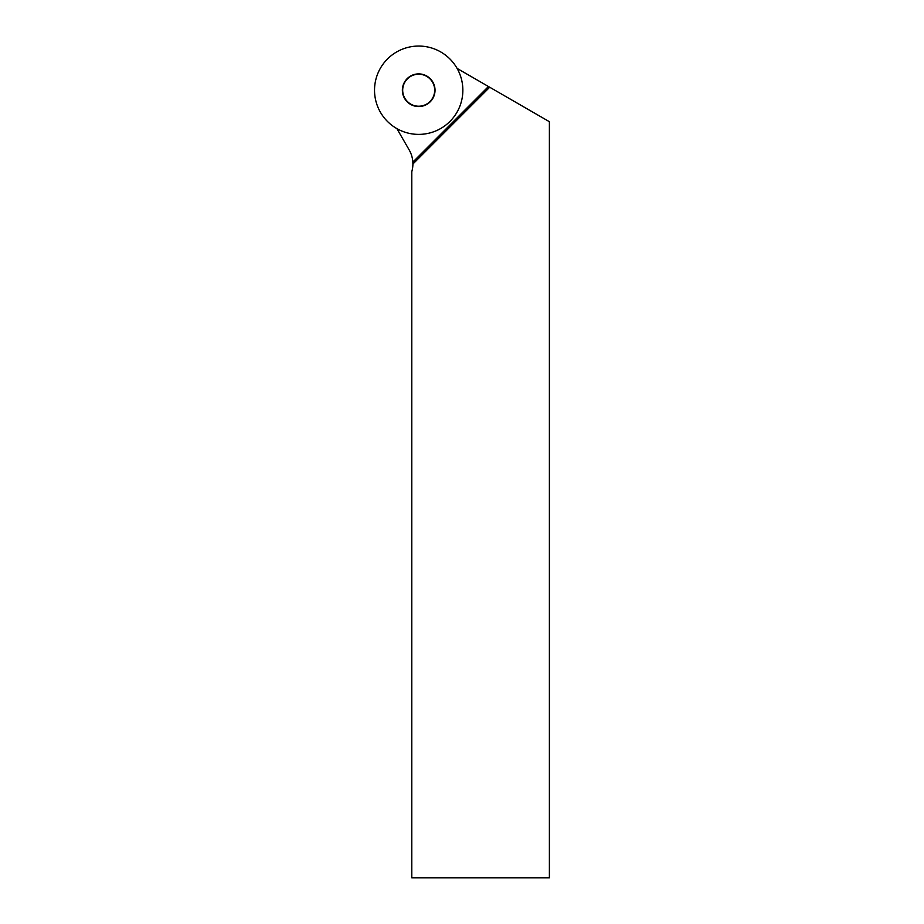 <?xml version="1.0" encoding="UTF-8"?>
<svg xmlns="http://www.w3.org/2000/svg" width="924" height="924" viewBox="0 0 924 924"><rect width="100%" height="100%" fill="white"/><g stroke="black" fill="none" stroke-linecap="round" stroke-linejoin="round"><path stroke-width="1.39" d="M430.238 101.767A16.32 16.32 0 0 1 402.922 94.444A16.32 16.32 0 0 1 422.915 74.451A16.32 16.32 0 0 1 430.238 101.767M397.886 51.27A44.156 44.156 0 0 1 462.832 91.672A44.156 44.156 0 0 1 395.368 127.72A44.156 44.156 0 0 1 397.886 51.27A44.156 44.156 0 0 0 395.368 127.72A44.156 44.156 0 0 0 462.832 91.672A44.156 44.156 0 0 0 397.886 51.27M396.881 128.621L409.124 149.827A28.147 28.147 0 0 1 412.843 162.104L412.901 164.045A28.147 28.147 0 0 1 411.792 171.702L411.792 877.8L549.387 877.8L549.387 121.691L489.708 87.237L412.901 164.045M457.091 68.411L489.708 87.237M430.007 101.536A16.008 16.008 0 0 1 403.234 94.364A16.008 16.008 0 0 1 422.834 74.763A16.008 16.008 0 0 1 430.007 101.536M412.866 162.624L488.784 86.706M488.438 86.51L412.843 162.104"/></g></svg>
